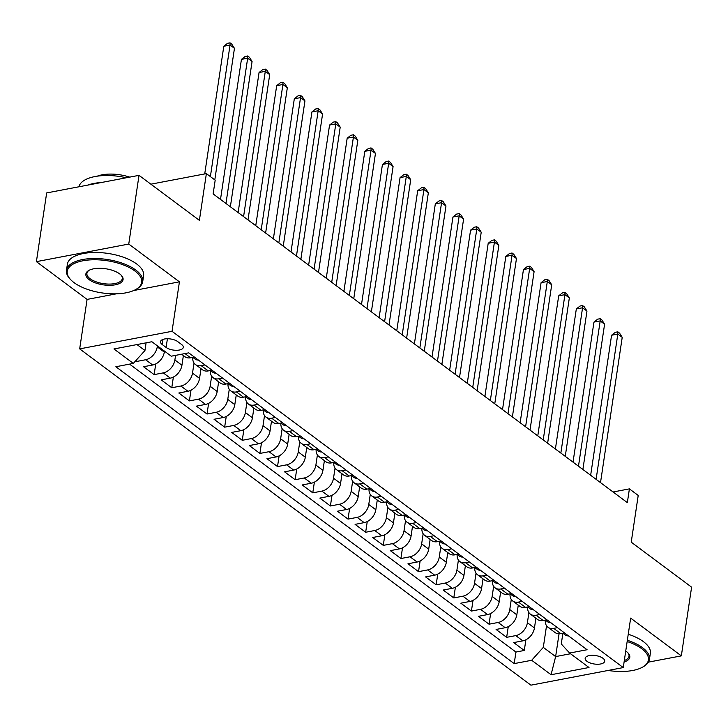 <?xml version="1.0" encoding="UTF-8"?>
<svg xmlns="http://www.w3.org/2000/svg" width="728" height="728" viewBox="0 0 728 728"><rect width="100%" height="100%" fill="white"/><g stroke="black" fill="none" stroke-linecap="round" stroke-linejoin="round"><path stroke-width="1.09" d="M602.92 658.258A9.864 4.277 -171.5 0 0 592.274 655.309A9.864 4.277 -171.5 0 0 585.175 658.321A9.864 4.277 -171.5 0 0 586.95 661.297A9.864 4.277 -171.5 0 0 597.588 664.255A9.864 4.277 -171.5 0 0 604.695 661.242A9.864 4.277 -171.5 0 0 602.92 658.258M79.68 348.885L530.912 685.166L623.259 667.576L172.036 331.304L79.68 348.885L87.078 299.408L116.48 293.812M133.697 290.536L179.425 281.827L128.756 244.062L36.4 261.643L87.078 299.408M36.4 261.643L46.665 192.929L139.021 175.348L199.39 220.338L206.379 173.61L150.878 184.184M648.43 662.134L681.335 655.873L691.6 587.159L631.231 542.169L638.21 495.44L629.402 488.879L613.076 491.982M128.756 244.062L139.021 175.348M135.645 360.833L136.518 361.479L136.809 359.55M164.455 351.105L164.31 352.106A12.331 8.645 126.7 0 1 152.68 365.001L143.571 366.739L154.145 374.62L155.737 363.927M183.383 355.546L181.936 365.238A12.331 8.645 -53.3 0 1 170.306 378.141L161.197 379.87L171.772 387.751L173.364 377.068M201.01 368.677L199.554 378.378A12.331 8.645 -53.3 0 1 187.933 391.273L178.824 393.011L189.398 400.891L190.991 390.199M218.637 381.818L217.181 391.509A12.331 8.645 -53.3 0 1 205.56 404.413L196.442 406.142L207.025 414.023L208.618 403.339M236.263 394.949L234.807 404.65A12.331 8.645 -53.3 0 1 223.187 417.544L214.068 419.283L224.652 427.163L226.244 416.471M253.881 408.089L252.434 417.79A12.331 8.645 -53.3 0 1 240.804 430.685L231.695 432.414L242.269 440.294L243.871 429.611M271.508 421.221L270.061 430.921A12.331 8.645 -53.3 0 1 258.431 443.816L249.322 445.554L259.896 453.435L261.498 442.742M289.134 434.361L287.687 444.062A12.331 8.645 -53.3 0 1 276.058 456.957L266.949 458.686L277.523 466.566L279.124 455.883M306.761 447.493L305.314 457.193A12.331 8.645 -53.3 0 1 293.684 470.088L284.575 471.826L295.149 479.707L296.751 469.014M324.388 460.633L322.941 470.334A12.331 8.645 -53.3 0 1 311.311 483.228L302.202 484.957L312.776 492.838L314.378 482.154M342.014 473.764L340.567 483.465A12.331 8.645 -53.3 0 1 328.938 496.36L319.829 498.098L330.403 505.978L332.004 495.286M359.641 486.905L358.194 496.605A12.331 8.645 -53.3 0 1 346.564 509.5L337.455 511.229L348.029 519.11L349.631 508.426M377.268 500.036L375.821 509.736A12.331 8.645 -53.3 0 1 364.191 522.631L355.082 524.369L365.656 532.25L367.258 521.557M394.894 513.176L393.448 522.877A12.331 8.645 -53.3 0 1 381.818 535.772L372.709 537.501L383.283 545.381L384.875 534.698M412.521 526.308L411.074 536.008A12.331 8.645 -53.3 0 1 399.445 548.903L390.335 550.641L400.91 558.522L402.502 547.829M430.148 539.448L428.701 549.149A12.331 8.645 -53.3 0 1 417.071 562.043L407.962 563.772L418.536 571.653L420.129 560.97M447.775 552.588L446.319 562.28A12.331 8.645 -53.3 0 1 434.698 575.175L425.589 576.913L436.163 584.793L437.756 574.101M465.401 565.72L463.945 575.42A12.331 8.645 -53.3 0 1 452.325 588.315L443.206 590.044L453.79 597.925L455.382 587.241M483.028 578.86L481.572 588.552A12.331 8.645 -53.3 0 1 469.951 601.446L460.833 603.184L471.416 611.065L473.009 600.373M500.646 591.991L499.199 601.692A12.331 8.645 -53.3 0 1 487.569 614.587L478.46 616.316L489.034 624.196L490.636 613.513M518.272 605.132L516.825 614.823A12.331 8.645 -53.3 0 1 505.196 627.718L496.087 629.456L506.661 637.337L508.262 626.644M206.379 173.61L215.188 180.18L213.131 193.921L627.345 502.62L629.402 488.879M162.235 344.544L166.111 347.438A9.555 4.141 -171.5 0 0 176.422 350.295A9.555 4.141 -171.5 0 0 183.301 347.374A9.555 4.141 -171.5 0 0 181.581 344.49L177.705 341.596A9.555 4.141 -171.5 0 0 167.394 338.738A9.555 4.141 -171.5 0 0 160.515 341.659A9.555 4.141 -171.5 0 0 162.235 344.544L162.999 339.403M562.88 633.233L561.279 643.962L569.615 653.052L587.087 649.731L188.743 352.862L171.271 356.183L151.879 341.732L113.941 348.958L133.324 363.409L115.852 366.739L514.205 663.608L531.677 660.278L543.306 647.383L555.637 656.583L570.543 653.744M569.615 653.052L589.007 667.503L551.069 674.729L531.677 660.278M528.91 612.603L527.4 622.704A12.331 8.645 126.7 0 1 515.779 635.599L506.661 637.337M535.899 618.263L534.452 627.964L527.4 622.704M511.284 599.472L509.773 609.573A12.331 8.645 126.7 0 1 498.152 622.467L489.034 624.196M493.657 586.331L492.146 596.432A12.331 8.645 126.7 0 1 480.525 609.327L471.416 611.065M476.03 573.2L474.529 583.301A12.331 8.645 126.7 0 1 462.899 596.196L453.79 597.925M458.413 560.06L456.902 570.16A12.331 8.645 126.7 0 1 445.272 583.055L436.163 584.793M440.786 546.928L439.275 557.029A12.331 8.645 126.7 0 1 427.645 569.924L418.536 571.653M423.159 533.788L421.649 543.889A12.331 8.645 126.7 0 1 410.019 556.784L400.91 558.522M405.532 520.657L404.022 530.758A12.331 8.645 126.7 0 1 392.392 543.652L383.283 545.381M387.906 507.516L386.395 517.617A12.331 8.645 126.7 0 1 374.765 530.512L365.656 532.25M370.279 494.376L368.768 504.486A12.331 8.645 126.7 0 1 357.139 517.38L348.029 519.11M352.652 481.244L351.142 491.345A12.331 8.645 126.7 0 1 339.512 504.24L330.403 505.978M335.026 468.104L333.515 478.214A12.331 8.645 126.7 0 1 321.885 491.109L312.776 492.838M317.399 454.973L315.888 465.074A12.331 8.645 126.7 0 1 304.259 477.968L295.149 479.707M299.772 441.832L298.262 451.942A12.331 8.645 126.7 0 1 286.641 464.837L277.523 466.566M282.146 428.701L280.635 438.802A12.331 8.645 126.7 0 1 269.014 451.697L259.896 453.435M264.519 415.561L263.008 425.671A12.331 8.645 126.7 0 1 251.388 438.565L242.269 440.294M246.892 402.429L245.381 412.53A12.331 8.645 126.7 0 1 233.761 425.425L224.652 427.163M229.265 389.289L227.764 399.399A12.331 8.645 126.7 0 1 216.134 412.294L207.025 414.023M211.648 376.158L210.137 386.259A12.331 8.645 126.7 0 1 198.507 399.153L189.398 400.891M194.021 363.017L192.511 373.127A12.331 8.645 126.7 0 1 180.881 386.022L171.772 387.751M175.575 355.364L174.884 359.987A12.331 8.645 126.7 0 1 163.254 372.882L154.145 374.62M157.403 345.855L157.257 346.856A12.331 8.645 126.7 0 1 145.627 359.75L136.518 361.479M129.566 364.127L515.925 652.06L524.287 650.468L525.889 639.785M534.452 627.964A12.331 8.645 -53.3 0 1 522.822 640.858L513.713 642.587L524.287 650.468M194.376 357.057L190.618 357.776A12.331 8.645 126.7 0 1 184.894 356.675L181.6 354.218M204.959 364.946L201.192 365.656A12.331 8.645 126.7 0 1 195.468 364.555A12.331 8.645 126.7 0 1 192.756 357.366M195.468 364.555L202.521 369.806A12.331 8.645 -53.3 0 0 208.244 370.916L212.003 370.197M222.577 378.078L218.819 378.797A12.331 8.645 126.7 0 1 213.095 377.686A12.331 8.645 126.7 0 1 210.383 370.507L212.849 372.308A8.172 5.733 126.7 0 0 215.952 373.136M213.095 377.686L220.147 382.946A12.331 8.645 -53.3 0 0 225.871 384.047L229.629 383.328M240.204 391.218L236.445 391.928A12.331 8.645 126.7 0 1 230.721 390.827A12.331 8.645 126.7 0 1 228.01 383.638M230.721 390.827L237.774 396.077A12.331 8.645 -53.3 0 0 243.498 397.188L247.256 396.469M257.83 404.349L254.072 405.068A12.331 8.645 126.7 0 1 248.348 403.958A12.331 8.645 126.7 0 1 245.636 396.778L248.093 398.58A8.172 5.733 126.7 0 0 251.206 399.408M248.348 403.958L255.401 409.218A12.331 8.645 -53.3 0 0 261.125 410.319L264.883 409.6M275.457 417.49L271.699 418.2A12.331 8.645 126.7 0 1 265.975 417.099A12.331 8.645 126.7 0 1 263.263 409.909M265.975 417.099L273.018 422.349A12.331 8.645 -53.3 0 0 278.751 423.459L282.51 422.74M293.084 430.621L289.325 431.34A12.331 8.645 126.7 0 1 283.601 430.23A12.331 8.645 126.7 0 1 280.89 423.05M283.601 430.23L290.645 435.49A12.331 8.645 -53.3 0 0 296.378 436.591L300.136 435.872M310.71 443.762L306.952 444.471A12.331 8.645 126.7 0 1 301.228 443.37A12.331 8.645 126.7 0 1 298.516 436.181L300.973 437.992A8.172 5.733 126.7 0 0 304.077 438.82M301.228 443.37L308.272 448.621A12.331 8.645 -53.3 0 0 314.005 449.731L317.763 449.012M328.337 456.893L324.579 457.612A12.331 8.645 126.7 0 1 318.846 456.502A12.331 8.645 126.7 0 1 316.143 449.322M318.846 456.502L325.898 461.761A12.331 8.645 -53.3 0 0 331.631 462.862L335.39 462.153M345.964 470.033L342.206 470.743A12.331 8.645 126.7 0 1 336.473 469.642A12.331 8.645 126.7 0 1 333.77 462.453L336.227 464.264A8.172 5.733 126.7 0 0 339.33 465.092M336.473 469.642L343.525 474.893A12.331 8.645 -53.3 0 0 349.249 476.003L353.016 475.284M363.591 483.165L359.832 483.883A12.331 8.645 126.7 0 1 354.099 482.773A12.331 8.645 126.7 0 1 351.397 475.593M354.099 482.773L361.152 488.033A12.331 8.645 -53.3 0 0 366.876 489.134L370.643 488.424M381.217 496.305L377.459 497.015A12.331 8.645 126.7 0 1 371.726 495.914A12.331 8.645 126.7 0 1 369.023 488.725M371.726 495.914L378.778 501.164A12.331 8.645 -53.3 0 0 384.502 502.275L388.27 501.556M398.844 509.436L395.077 510.155A12.331 8.645 126.7 0 1 389.353 509.045A12.331 8.645 126.7 0 1 386.65 501.865L389.107 503.667A8.172 5.733 126.7 0 0 392.21 504.495M389.353 509.045L396.405 514.305A12.331 8.645 -53.3 0 0 402.129 515.406L405.887 514.696M416.471 522.577L412.703 523.286A12.331 8.645 126.7 0 1 406.979 522.185A12.331 8.645 126.7 0 1 404.268 514.996M406.979 522.185L414.032 527.436A12.331 8.645 -53.3 0 0 419.756 528.546L423.514 527.827M434.097 535.708L430.33 536.427A12.331 8.645 126.7 0 1 424.606 535.317A12.331 8.645 126.7 0 1 421.894 528.137M424.606 535.317L431.659 540.576A12.331 8.645 -53.3 0 0 437.382 541.678L441.141 540.968M451.724 548.848L447.957 549.558A12.331 8.645 126.7 0 1 442.233 548.457A12.331 8.645 126.7 0 1 439.521 541.268L441.987 543.079A8.172 5.733 126.7 0 0 445.09 543.907M442.233 548.457L449.285 553.708A12.331 8.645 -53.3 0 0 455.009 554.818L458.767 554.099M469.342 561.98L465.583 562.699A12.331 8.645 126.7 0 1 459.859 561.588A12.331 8.645 126.7 0 1 457.148 554.408M459.859 561.588L466.912 566.848A12.331 8.645 -53.3 0 0 472.636 567.949L476.394 567.239M486.968 575.12L483.21 575.83A12.331 8.645 126.7 0 1 477.486 574.729A12.331 8.645 126.7 0 1 474.774 567.54L477.231 569.351A8.172 5.733 126.7 0 0 480.344 570.179M477.486 574.729L484.539 579.979A12.331 8.645 -53.3 0 0 490.262 581.09L494.021 580.371M504.595 588.251L500.837 588.97A12.331 8.645 126.7 0 1 495.113 587.86A12.331 8.645 126.7 0 1 492.401 580.68M495.113 587.86L502.165 593.12A12.331 8.645 -53.3 0 0 507.889 594.221L511.648 593.511M522.222 601.392L518.463 602.101A12.331 8.645 126.7 0 1 512.74 601A12.331 8.645 126.7 0 1 510.028 593.811M512.74 601L519.783 606.251A12.331 8.645 -53.3 0 0 525.516 607.361L529.274 606.642M539.848 614.523L536.09 615.242A12.331 8.645 126.7 0 1 530.366 614.132A12.331 8.645 126.7 0 1 527.654 606.952M530.366 614.132L537.41 619.391A12.331 8.645 -53.3 0 0 543.143 620.493L546.901 619.783M557.475 627.663L553.717 628.373A12.331 8.645 126.7 0 1 547.993 627.272A12.331 8.645 126.7 0 1 545.281 620.092M547.993 627.272L555.036 632.523A12.331 8.645 -53.3 0 0 560.769 633.633L564.528 632.914M136.982 344.572L144.954 350.514L133.324 363.409M146.101 342.833L144.954 350.514M179.425 281.827L172.036 331.304M681.335 655.873L630.657 618.108L623.259 667.576M559.049 633.797L555.637 656.583L551.069 674.729M546.537 625.743L543.306 647.383M515.925 652.06L514.205 663.608M210.383 176.604L230.048 45.063L234.452 48.348L214.796 179.889M204.723 173.928L223.805 46.255L230.048 45.063L230.03 42.834L231.786 44.144L234.452 48.348M223.805 46.255L227.527 43.307L230.03 42.834M134.917 271.007A37.61 16.289 -171.5 0 0 85.758 260.324A37.61 16.289 -171.5 0 0 70.68 279.67A37.61 16.289 -171.5 0 0 74.01 282.601A37.61 16.289 -171.5 0 0 135.936 289.416A37.61 16.289 -171.5 0 0 134.917 271.007M70.68 279.67L69.97 278.915A38.538 16.689 8.5 0 1 66.475 270.279A38.538 16.689 8.5 0 1 94.212 258.513A38.538 16.689 8.5 0 1 135.79 270.033A38.538 16.689 8.5 0 1 142.706 281.672A38.538 16.689 8.5 0 1 136.828 288.907L135.936 289.416M119.692 273.901A18.81 8.144 8.5 0 1 121.358 275.366A18.81 8.144 8.5 0 1 113.814 285.039A18.81 8.144 8.5 0 1 89.235 279.698A18.81 8.144 8.5 0 1 88.725 270.498A18.81 8.144 8.5 0 1 119.692 273.901M89.198 270.243A17.881 7.744 -171.5 0 0 86.905 273.337A17.881 7.744 -171.5 0 0 90.108 278.733A17.881 7.744 -171.5 0 0 109.4 284.084A17.881 7.744 -171.5 0 0 122.277 278.624A17.881 7.744 -171.5 0 0 120.975 274.993M78.97 186.787A38.538 16.689 8.5 0 1 126.317 177.768M87.578 185.139A38.538 16.689 8.5 0 1 101.383 182.519M97.215 176.176A27.746 12.021 8.5 0 1 129.721 177.122M66.475 270.279L67.376 264.237A38.538 16.689 8.5 0 1 95.113 252.47A38.538 16.689 8.5 0 1 136.691 263.991A38.538 16.689 8.5 0 1 143.607 275.63L142.706 281.672M608.117 670.461A37.61 16.289 -171.5 0 0 642.678 667.076A37.61 16.289 -171.5 0 0 641.668 648.657A37.61 16.289 -171.5 0 0 627.154 641.532M627.345 640.276A38.538 16.689 8.5 0 1 642.533 647.692A38.538 16.689 8.5 0 1 649.449 659.331A38.538 16.689 8.5 0 1 643.579 666.557L642.678 667.076M625.734 651.06A18.81 8.144 8.5 0 1 626.435 651.56A18.81 8.144 8.5 0 1 628.1 653.025A18.81 8.144 8.5 0 1 624.105 661.952M624.315 660.524A17.881 7.744 -171.5 0 0 629.019 656.274A17.881 7.744 -171.5 0 0 627.727 652.643M628.246 634.234A38.538 16.689 8.5 0 1 643.443 641.65A38.538 16.689 8.5 0 1 650.359 653.289L649.449 659.331M198.325 360.005A8.172 5.733 126.7 0 1 195.222 359.177L192.784 357.366M225.962 203.476L247.666 58.204L252.079 61.489L230.367 206.761M193.093 357.302A8.172 5.733 -53.3 0 0 193.721 357.457L194.44 357.102M220.502 199.417L241.432 59.387L247.666 58.204L247.656 55.974L249.413 57.285L252.079 61.489M241.432 59.387L245.154 56.447L247.656 55.974M243.58 216.616L265.292 71.335L269.706 74.62L247.993 219.901M210.72 370.443A8.172 5.733 -53.3 0 0 211.347 370.588L212.066 370.243M238.129 212.549L259.059 72.527L265.292 71.335L265.283 69.105L267.039 70.416L269.706 74.62M259.059 72.527L262.781 69.579L265.283 69.105M233.579 386.277A8.172 5.733 126.7 0 1 230.467 385.449L228.037 383.638M261.206 229.757L282.919 84.475L287.332 87.76L265.62 233.033M228.346 383.574A8.172 5.733 -53.3 0 0 228.974 383.729L229.693 383.374M255.756 225.689L276.686 85.658L282.919 84.475L282.91 82.246L284.666 83.556L287.332 87.76M276.686 85.658L280.407 82.719L282.91 82.246M278.833 242.888L300.546 97.607L304.95 100.892L283.247 246.173M245.973 396.714A8.172 5.733 -53.3 0 0 246.592 396.86L247.32 396.514M273.382 238.82L294.312 98.799L300.546 97.607L300.528 95.377L302.293 96.688L304.95 100.892M294.312 98.799L298.034 95.85L300.528 95.377M268.832 412.549A8.172 5.733 126.7 0 1 265.72 411.72L263.29 409.909M296.46 256.029L318.172 110.747L322.577 114.032L300.864 259.305M263.6 409.846A8.172 5.733 -53.3 0 0 264.219 410.001L264.947 409.646M291.009 251.961L311.93 111.93L318.172 110.747L318.154 108.517L319.92 109.828L322.577 114.032M311.93 111.93L315.661 108.991L318.154 108.517M286.45 425.68A8.172 5.733 126.7 0 1 283.347 424.852L280.917 423.041M314.087 269.16L335.799 123.878L340.204 127.163L318.491 272.445M281.226 422.986A8.172 5.733 -53.3 0 0 281.845 423.132L282.573 422.786M308.636 265.092L329.556 125.07L335.799 123.878L335.781 121.649L337.546 122.968L340.204 127.163M329.556 125.07L333.288 122.122L335.781 121.649M331.713 282.3L353.426 137.019L357.83 140.304L336.118 285.576M298.853 436.118A8.172 5.733 -53.3 0 0 299.472 436.272L300.2 435.917M326.262 278.233L347.183 138.202L353.426 137.019L353.408 134.789L355.173 136.1L357.83 140.304M347.183 138.202L350.914 135.262L353.408 134.789M321.703 451.952A8.172 5.733 126.7 0 1 318.6 451.123L316.17 449.312M349.34 295.431L371.053 150.15L375.457 153.435L353.744 298.717M316.48 449.258A8.172 5.733 -53.3 0 0 317.099 449.404L317.827 449.058M343.889 291.364L364.81 151.342L371.053 150.15L371.034 147.921L372.8 149.24L375.457 153.435M364.81 151.342L368.541 148.394L371.034 147.921M366.967 308.572L388.679 163.29L393.084 166.576L371.371 311.848M334.106 462.389A8.172 5.733 -53.3 0 0 334.725 462.544L335.444 462.189M361.507 304.504L382.437 164.473L388.679 163.29L388.661 161.061L390.426 162.371L393.084 166.576M382.437 164.473L386.168 161.534L388.661 161.061M356.957 478.223A8.172 5.733 126.7 0 1 353.854 477.395L351.424 475.584M384.593 321.703L406.306 176.422L410.71 179.707L388.998 324.988M351.733 475.53A8.172 5.733 -53.3 0 0 352.352 475.675L353.071 475.329M379.133 317.636L400.063 177.614L406.306 176.422L406.288 174.192L408.053 175.512L410.71 179.707M400.063 177.614L403.794 174.665L406.288 174.192M374.583 491.364A8.172 5.733 126.7 0 1 371.48 490.535L369.05 488.725M402.22 334.844L423.933 189.562L428.337 192.847L406.624 338.12M369.36 488.661A8.172 5.733 -53.3 0 0 369.979 488.816L370.698 488.461M396.76 330.776L417.69 190.745L423.933 189.562L423.914 187.333L425.68 188.643L428.337 192.847M417.69 190.745L421.421 187.806L423.914 187.333M419.847 347.975L441.559 202.693L445.964 205.978L424.251 351.26M386.987 501.801A8.172 5.733 -53.3 0 0 387.605 501.947L388.324 501.601M414.387 343.907L435.317 203.886L441.559 202.693L441.541 200.464L443.306 201.783L445.964 205.978M435.317 203.886L439.048 200.937L441.541 200.464M409.837 517.635A8.172 5.733 126.7 0 1 406.734 516.807L404.304 514.996M437.473 361.115L459.186 215.834L463.59 219.119L441.878 364.391M404.613 514.933A8.172 5.733 -53.3 0 0 405.232 515.087L405.951 514.741M432.013 357.048L452.943 217.017L459.186 215.834L459.168 213.604L460.933 214.915L463.59 219.119M452.943 217.017L456.674 214.078L459.168 213.604M427.463 530.767A8.172 5.733 126.7 0 1 424.36 529.948L421.921 528.128M455.1 374.247L476.813 228.965L481.217 232.25L459.505 377.532M422.24 528.073A8.172 5.733 -53.3 0 0 422.859 528.219L423.578 527.873M449.64 370.179L470.57 230.157L476.813 228.965L476.795 226.736L478.551 228.055L481.217 232.25M470.57 230.157L474.292 227.209L476.795 226.736M472.727 387.387L494.43 242.106L498.844 245.391L477.131 390.663M439.858 541.204A8.172 5.733 -53.3 0 0 440.486 541.359L441.204 541.013M467.267 383.319L488.197 243.298L494.43 242.106L494.421 239.876L496.178 241.186L498.844 245.391M488.197 243.298L491.919 240.349L494.421 239.876M462.717 557.038A8.172 5.733 126.7 0 1 459.614 556.219L457.175 554.399M490.344 400.518L512.057 255.237L516.471 258.522L494.758 403.803M457.484 554.345A8.172 5.733 -53.3 0 0 458.112 554.49L458.831 554.145M484.894 396.451L505.824 256.429L512.057 255.237L512.048 253.007L513.804 254.327L516.471 258.522M505.824 256.429L509.545 253.481L512.048 253.007M507.971 413.659L529.684 268.377L534.097 271.662L512.385 416.935M475.111 567.476A8.172 5.733 -53.3 0 0 475.739 567.631L476.458 567.285M502.52 409.591L523.45 269.569L529.684 268.377L529.675 266.148L531.431 267.458L534.097 271.662M523.45 269.569L527.172 266.621L529.675 266.148M497.97 583.31A8.172 5.733 126.7 0 1 494.858 582.491L492.428 580.671M525.598 426.79L547.31 281.509L551.715 284.794L530.011 430.075M492.738 580.616A8.172 5.733 -53.3 0 0 493.356 580.762L494.085 580.416M520.147 422.722L541.077 282.701L547.31 281.509L547.292 279.279L549.058 280.599L551.715 284.794M541.077 282.701L544.799 279.752L547.292 279.279M515.597 596.45A8.172 5.733 126.7 0 1 512.485 595.622L510.055 593.811M543.225 439.93L564.937 294.649L569.341 297.934L547.629 443.216M510.364 593.748A8.172 5.733 -53.3 0 0 510.983 593.902L511.711 593.557M537.774 435.863L558.695 295.841L564.937 294.649L564.919 292.419L566.684 293.73L569.341 297.934M558.695 295.841L562.425 292.893L564.919 292.419M533.215 609.582A8.172 5.733 126.7 0 1 530.111 608.763L527.682 606.943M560.851 453.062L582.564 307.78L586.968 311.065L565.256 456.347M527.991 606.888A8.172 5.733 -53.3 0 0 528.61 607.034L529.338 606.688M555.4 448.994L576.321 308.972L582.564 307.78L582.546 305.551L584.311 306.87L586.968 311.065M576.321 308.972L580.052 306.024L582.546 305.551M550.841 622.722A8.172 5.733 126.7 0 1 547.738 621.894L545.308 620.083M578.478 466.202L600.19 320.921L604.595 324.206L582.882 469.487M545.618 620.019A8.172 5.733 -53.3 0 0 546.237 620.174L546.965 619.828M573.027 462.134L593.948 322.113L600.19 320.921L600.172 318.691L601.938 320.001L604.595 324.206M593.948 322.113L597.679 319.164L600.172 318.691M568.468 635.853A8.172 5.733 126.7 0 1 565.365 635.034L562.935 633.214M596.105 479.333L617.817 334.052L622.222 337.337L600.509 482.619M563.245 633.16A8.172 5.733 -53.3 0 0 563.863 633.305L564.591 632.96M590.654 475.266L611.575 335.244L617.817 334.052L617.799 331.822L619.564 333.142L622.222 337.337M611.575 335.244L615.306 332.305L617.799 331.822M516.825 614.823L509.773 609.573M499.199 601.692L492.146 596.432M481.572 588.552L474.529 583.301M463.945 575.42L456.902 570.16M446.319 562.28L439.275 557.029M428.701 549.149L421.649 543.889M411.074 536.008L404.022 530.758M393.448 522.877L386.395 517.617M375.821 509.736L368.768 504.486M358.194 496.605L351.142 491.345M340.567 483.465L333.515 478.214M322.941 470.334L315.888 465.074M305.314 457.193L298.262 451.942M287.687 444.062L280.635 438.802M270.061 430.921L263.008 425.671M252.434 417.79L245.381 412.53M234.807 404.65L227.764 399.399M217.181 391.509L210.137 386.259M199.554 378.378L192.511 373.127M181.936 365.238L174.884 359.987M164.31 352.106L157.257 346.856M152.68 365.001L145.627 359.75M522.822 640.858L515.779 635.599M505.196 627.718L498.152 622.467M487.569 614.587L480.525 609.327M469.951 601.446L462.899 596.196M452.325 588.315L445.272 583.055M434.698 575.175L427.645 569.924M417.071 562.043L410.019 556.784M399.445 548.903L392.392 543.652M381.818 535.772L374.765 530.512M364.191 522.631L357.139 517.38M346.564 509.5L339.512 504.24M328.938 496.36L321.885 491.109M311.311 483.228L304.259 477.968M293.684 470.088L286.641 464.837M276.058 456.957L269.014 451.697M258.431 443.816L251.388 438.565M240.804 430.685L233.761 425.425M223.187 417.544L216.134 412.294M205.56 404.413L198.507 399.153M187.933 391.273L180.881 386.022M170.306 378.141L163.254 372.882M190.618 357.776L184.976 353.571M208.244 370.916L201.192 365.656M225.871 384.047L218.819 378.797M243.498 397.188L236.445 391.928M261.125 410.319L254.072 405.068M278.751 423.459L271.699 418.2M296.378 436.591L289.325 431.34M314.005 449.731L306.952 444.471M331.631 462.862L324.579 457.612M349.249 476.003L342.206 470.743M366.876 489.134L359.832 483.883M384.502 502.275L377.459 497.015M402.129 515.406L395.077 510.155M419.756 528.546L412.703 523.286M437.382 541.678L430.33 536.427M455.009 554.818L447.957 549.558M472.636 567.949L465.583 562.699M490.262 581.09L483.21 575.83M507.889 594.221L500.837 588.97M525.516 607.361L518.463 602.101M543.143 620.493L536.09 615.242M560.769 633.633L553.717 628.373M167.413 338.738L166.111 347.438"/></g></svg>
